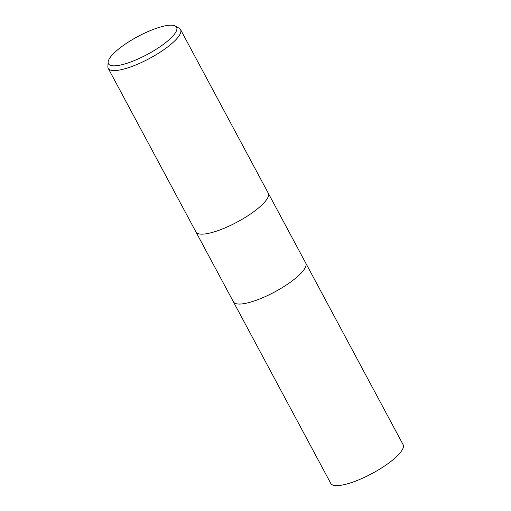 <?xml version="1.0" encoding="UTF-8"?>
<svg xmlns="http://www.w3.org/2000/svg" width="511" height="511" viewBox="0 0 511 511"><rect width="100%" height="100%" fill="white"/><g stroke="black" fill="none" stroke-linecap="round" stroke-linejoin="round"><path stroke-width="0.77" d="M195.949 231.962A41.033 10.757 151.8 0 0 206.335 233.757A41.033 10.757 151.8 0 0 248.435 215.393A41.033 10.757 151.8 0 0 268.269 193.184A41.033 10.757 151.8 0 1 248.435 215.393A41.033 10.757 151.8 0 1 206.335 233.757A41.033 10.757 151.8 0 1 195.949 231.962L108.236 68.391A41.033 10.757 151.8 0 1 107.891 66.666L108.128 62.15A38.664 10.137 151.8 0 1 129.615 41.276A38.664 10.137 151.8 0 1 166.816 25.55A38.664 10.137 151.8 0 1 175.426 26.067A38.664 10.137 151.8 0 1 160.282 46.571A38.664 10.137 151.8 0 1 118.245 65.472A38.664 10.137 151.8 0 1 108.128 62.15M233.431 301.867A41.033 10.757 151.8 0 0 243.817 303.662A41.033 10.757 151.8 0 0 285.911 285.298A41.033 10.757 151.8 0 0 305.75 263.088A41.033 10.757 151.8 0 1 285.917 285.298A41.033 10.757 151.8 0 1 243.817 303.662A41.033 10.757 151.8 0 1 233.431 301.867L195.962 232M175.426 26.067L179.316 28.367A41.033 10.757 151.8 0 1 180.562 29.612A41.033 10.757 151.8 0 1 160.722 51.822A41.033 10.757 151.8 0 1 118.629 70.186A41.033 10.757 151.8 0 1 108.236 68.391M305.77 263.12L403.109 444.659A41.033 10.757 151.8 0 1 383.276 466.869A41.033 10.757 151.8 0 1 341.176 485.233A41.033 10.757 151.8 0 1 330.789 483.438L233.444 301.899M305.75 263.088L268.288 193.222M268.269 193.184L180.562 29.612"/></g></svg>
